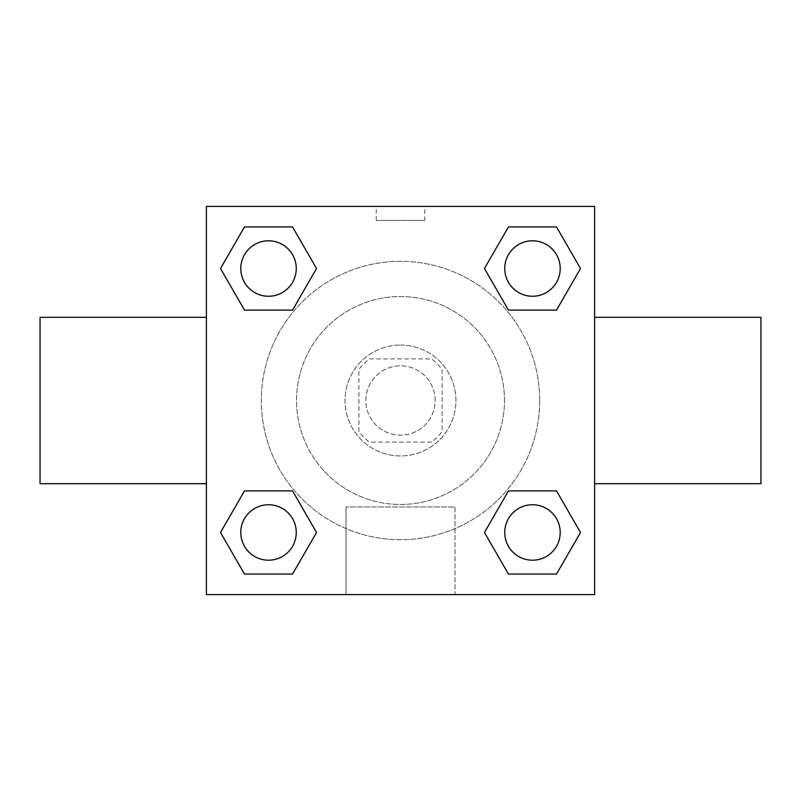 <?xml version="1.0" encoding="UTF-8"?>
<svg xmlns="http://www.w3.org/2000/svg" width="801" height="801" viewBox="0 0 801 801"><rect width="100%" height="100%" fill="white"/><g stroke="black" fill="none" stroke-linecap="round" stroke-linejoin="round"><path stroke-width="0.6" stroke-dasharray="4 3" d="M435.163 400.5A34.663 34.663 0 0 0 383.168 370.483A34.663 34.663 0 0 0 383.168 430.517A34.663 34.663 0 0 0 435.163 400.5A34.663 34.663 0 0 0 383.168 370.483A34.663 34.663 0 0 0 383.168 430.517A34.663 34.663 0 0 0 435.163 400.5M431.559 442.092L369.441 442.092A51.905 51.905 0 0 1 358.908 431.559L358.908 369.441A51.905 51.905 0 0 1 369.441 358.908L431.559 358.908A51.905 51.905 0 0 1 442.092 369.441L442.092 431.559A51.905 51.905 0 0 1 431.559 442.092L369.441 442.092A51.905 51.905 0 0 1 358.908 431.559L358.908 369.441A51.905 51.905 0 0 1 369.441 358.908L431.559 358.908A51.905 51.905 0 0 1 442.092 369.441L442.092 431.559A51.905 51.905 0 0 1 431.559 442.092M400.5 345.051A55.449 55.449 0 0 1 448.52 428.225A55.449 55.449 0 0 1 352.48 428.225A55.449 55.449 0 0 1 400.5 345.051A55.449 55.449 0 0 0 345.051 400.5A55.449 55.449 0 0 0 400.5 455.949A55.449 55.449 0 0 0 455.949 400.5A55.449 55.449 0 0 0 400.5 345.051M504.48 400.5A103.98 103.98 0 0 0 348.515 310.458A103.98 103.98 0 0 0 348.515 490.542A103.98 103.98 0 0 0 504.48 400.5A103.98 103.98 0 0 0 348.515 310.458A103.98 103.98 0 0 0 348.515 490.542A103.98 103.98 0 0 0 504.48 400.5M220.495 268.515L244.505 226.933L292.535 226.933L316.545 268.515L292.535 310.107L244.505 310.107L220.495 268.515L244.505 226.933L292.535 226.933L316.545 268.515L292.535 310.107L244.505 310.107L220.495 268.515L244.505 226.933L292.535 226.933L316.545 268.515L292.535 310.107L244.505 310.107L220.495 268.515L244.505 226.933L220.495 268.515L244.505 310.107L220.495 268.515M220.495 532.485L244.505 490.893L292.535 490.893L316.545 532.485L292.535 574.067L244.505 574.067L220.495 532.485L244.505 490.893L292.535 490.893L316.545 532.485L292.535 574.067L244.505 574.067L220.495 532.485L244.505 490.893L292.535 490.893L316.545 532.485L292.535 574.067L244.505 574.067L220.495 532.485L244.505 490.893L220.495 532.485L244.505 574.067L220.495 532.485M206.408 594.592L206.408 206.408L594.592 206.408L594.592 594.592L206.408 594.592L206.408 206.408L594.592 206.408L594.592 594.592L206.408 594.592L206.408 206.408L594.592 206.408L594.592 594.592L206.408 594.592M484.455 268.515L508.465 226.933L556.495 226.933L580.505 268.515L556.495 310.107L508.465 310.107L484.455 268.515L508.465 226.933L556.495 226.933L580.505 268.515L556.495 310.107L508.465 310.107L484.455 268.515L508.465 226.933L556.495 226.933L580.505 268.515L556.495 310.107L508.465 310.107L484.455 268.515L508.465 226.933L484.455 268.515L508.465 310.107L484.455 268.515M484.455 532.485L508.465 490.893L556.495 490.893L580.505 532.485L556.495 574.067L508.465 574.067L484.455 532.485L508.465 490.893L556.495 490.893L580.505 532.485L556.495 574.067L508.465 574.067L484.455 532.485L508.465 490.893L556.495 490.893L580.505 532.485L556.495 574.067L508.465 574.067L484.455 532.485L508.465 490.893L484.455 532.485L508.465 574.067L484.455 532.485M424.76 206.438L376.24 206.438L424.76 206.408L376.24 206.408L424.76 206.408L376.24 206.408L424.76 206.408L424.76 220.385L376.24 220.385L424.76 220.385M539.694 400.5A139.194 139.194 0 0 0 330.903 279.96A139.194 139.194 0 0 0 330.903 521.04A139.194 139.194 0 0 0 539.694 400.5A139.194 139.194 0 0 0 330.903 279.96A139.194 139.194 0 0 0 330.903 521.04A139.194 139.194 0 0 0 539.694 400.5M296.25 532.485A27.725 27.725 0 0 0 254.658 508.465A27.725 27.725 0 0 0 254.658 556.495A27.725 27.725 0 0 0 296.25 532.485A27.725 27.725 0 0 0 254.658 508.465A27.725 27.725 0 0 0 254.658 556.495A27.725 27.725 0 0 0 296.25 532.485A27.725 27.725 0 0 0 254.658 508.465A27.725 27.725 0 0 0 254.658 556.495A27.725 27.725 0 0 0 296.25 532.485A27.725 27.725 0 0 0 254.658 508.465A27.725 27.725 0 0 0 254.658 556.495A27.725 27.725 0 0 0 296.25 532.485A27.725 27.725 0 0 0 254.658 508.465A27.725 27.725 0 0 0 254.658 556.495A27.725 27.725 0 0 0 296.25 532.485M296.25 268.515A27.725 27.725 0 0 0 254.658 244.505A27.725 27.725 0 0 0 254.658 292.535A27.725 27.725 0 0 0 296.25 268.515A27.725 27.725 0 0 0 254.658 244.505A27.725 27.725 0 0 0 254.658 292.535A27.725 27.725 0 0 0 296.25 268.515A27.725 27.725 0 0 0 254.658 244.505A27.725 27.725 0 0 0 254.658 292.535A27.725 27.725 0 0 0 296.25 268.515A27.725 27.725 0 0 0 254.658 244.505A27.725 27.725 0 0 0 254.658 292.535A27.725 27.725 0 0 0 296.25 268.515A27.725 27.725 0 0 0 254.658 244.505A27.725 27.725 0 0 0 254.658 292.535A27.725 27.725 0 0 0 296.25 268.515M560.209 268.515A27.725 27.725 0 0 0 518.617 244.505A27.725 27.725 0 0 0 518.617 292.535A27.725 27.725 0 0 0 560.209 268.515A27.725 27.725 0 0 0 518.617 244.505A27.725 27.725 0 0 0 518.617 292.535A27.725 27.725 0 0 0 560.209 268.515A27.725 27.725 0 0 0 518.617 244.505A27.725 27.725 0 0 0 518.617 292.535A27.725 27.725 0 0 0 560.209 268.515A27.725 27.725 0 0 0 518.617 244.505A27.725 27.725 0 0 0 518.617 292.535A27.725 27.725 0 0 0 560.209 268.515A27.725 27.725 0 0 0 518.617 244.505A27.725 27.725 0 0 0 518.617 292.535A27.725 27.725 0 0 0 560.209 268.515M504.75 532.485A27.725 27.725 0 0 1 546.342 508.465A27.725 27.725 0 0 1 546.342 556.495A27.725 27.725 0 0 1 504.75 532.485A27.725 27.725 0 0 1 546.342 508.465A27.725 27.725 0 0 1 546.342 556.495A27.725 27.725 0 0 1 504.75 532.485M455.018 594.592L345.982 594.592L455.018 594.592L345.982 594.592L455.018 594.592L455.018 506.973L345.982 506.973L455.018 506.973L345.982 506.973L455.018 506.973L455.018 594.592M206.408 400.5L206.408 317.316L206.408 400.5M594.592 400.5L594.592 317.316L594.592 400.5M760.95 317.316L760.95 483.684M40.05 483.684L40.05 317.316M206.408 455.949L206.408 480.22L206.408 455.949M594.592 455.949L594.592 480.22L594.592 455.949M594.562 455.949L594.562 480.22L594.562 455.949M206.438 455.949L206.438 480.22L206.438 455.949M560.209 532.485A27.725 27.725 0 0 0 518.617 508.465A27.725 27.725 0 0 0 518.617 556.495A27.725 27.725 0 0 0 560.209 532.485A27.725 27.725 0 0 0 518.617 508.465A27.725 27.725 0 0 0 518.617 556.495A27.725 27.725 0 0 0 560.209 532.485A27.725 27.725 0 0 0 518.617 508.465A27.725 27.725 0 0 0 518.617 556.495A27.725 27.725 0 0 0 560.209 532.485M556.495 490.893L580.505 532.485L556.495 574.067L580.505 532.485L556.495 490.893M292.535 490.893L316.545 532.485L292.535 574.067L316.545 532.485L292.535 490.893M556.495 226.933L580.505 268.515L556.495 310.107L580.505 268.515L556.495 226.933M292.535 226.933L316.545 268.515L292.535 310.107L316.545 268.515L292.535 226.933M345.982 506.973L345.982 594.592L345.982 506.973M376.24 220.385L376.24 206.438"/><path stroke-width="1.2" d="M594.592 483.684L760.95 483.684L760.95 317.316L594.592 317.316M206.408 317.316L40.05 317.316L40.05 483.684L206.408 483.684M206.408 206.408L594.592 206.408L594.592 594.592L206.408 594.592L206.408 206.408M244.505 490.893L292.535 490.893L316.545 532.485L292.535 574.067L244.505 574.067L220.495 532.485L244.505 490.893L292.535 490.893L244.505 490.893M508.465 226.933L556.495 226.933L580.505 268.515L556.495 310.107L508.465 310.107L484.455 268.515L508.465 226.933L556.495 226.933L508.465 226.933M244.505 226.933L292.535 226.933L316.545 268.515L292.535 310.107L244.505 310.107L220.495 268.515L244.505 226.933L292.535 226.933L244.505 226.933M508.465 490.893L556.495 490.893L580.505 532.485L556.495 574.067L508.465 574.067L484.455 532.485L508.465 490.893L556.495 490.893L508.465 490.893M556.495 574.067L508.465 574.067L556.495 574.067M560.209 532.485A27.725 27.725 0 0 0 518.617 508.465A27.725 27.725 0 0 0 518.617 556.495A27.725 27.725 0 0 0 560.209 532.485M292.535 574.067L244.505 574.067L292.535 574.067M296.25 532.485A27.725 27.725 0 0 0 254.658 508.465A27.725 27.725 0 0 0 254.658 556.495A27.725 27.725 0 0 0 296.25 532.485M556.495 310.107L508.465 310.107L556.495 310.107M560.209 268.515A27.725 27.725 0 0 0 518.617 244.505A27.725 27.725 0 0 0 518.617 292.535A27.725 27.725 0 0 0 560.209 268.515M292.535 310.107L244.505 310.107L292.535 310.107M296.25 268.515A27.725 27.725 0 0 0 254.658 244.505A27.725 27.725 0 0 0 254.658 292.535A27.725 27.725 0 0 0 296.25 268.515"/></g></svg>
